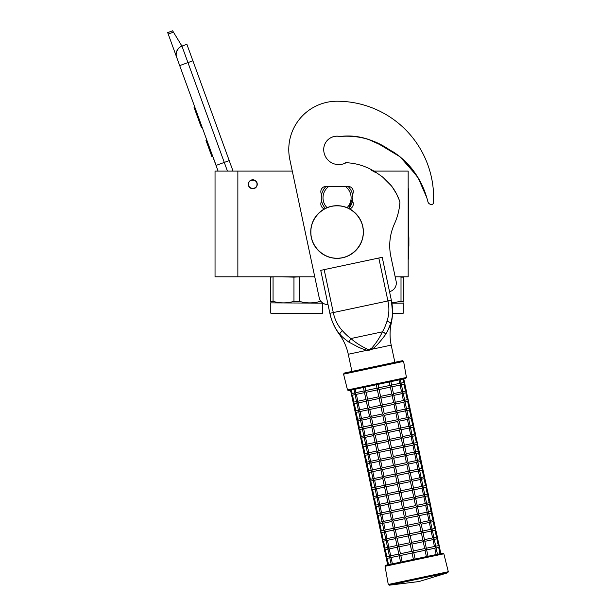 <?xml version="1.0" encoding="UTF-8"?>
<svg xmlns="http://www.w3.org/2000/svg" width="616" height="616" viewBox="0 0 616 616"><rect width="100%" height="100%" fill="white"/><g stroke="black" fill="none" stroke-linecap="round" stroke-linejoin="round"><path stroke-width="0.92" d="M237.861 171.102L215.038 171.102L215.038 276.8L237.861 276.8L237.861 171.102L292.284 171.102L289.828 159.59A48.287 48.287 0 0 1 288.773 149.549A48.287 48.287 0 0 0 288.773 149.549M395.172 276.8L408.169 276.8L408.169 171.102L373.003 171.102M252.783 179.787A4.474 4.474 0 0 0 248.31 184.269A4.474 4.474 0 0 0 252.783 188.742A4.474 4.474 0 0 0 257.257 184.269A4.474 4.474 0 0 0 252.783 179.787M314.753 276.8L237.861 276.8M227.435 171.102L224.278 162.416L216.024 165.419L218.095 171.102L176.692 57.35A8.778 8.778 0 0 1 181.943 46.1L186.887 44.298L233.04 171.102M168.214 34.049L167.683 32.602L172.634 30.8L173.45 32.148L168.214 34.049L176.692 57.35L176.184 54.916M213.105 157.134L216.108 165.388M176.176 53.892L176.677 51.405M176.73 51.251L178.532 48.348M178.594 48.287L180.488 46.785M173.45 32.148L181.943 46.1L186.887 44.298M194.71 106.845L193.963 107.115L195.919 112.489L196.666 112.212M200.292 122.191L199.553 122.461L195.919 112.489M202.11 127.173L201.363 127.443L199.553 122.461M194.902 107.369L194.156 107.638M206.722 139.84L205.898 140.14L211.896 156.641L212.728 156.341M256.995 184.269C257.257 178.833 248.31 178.833 248.571 184.269C248.31 189.705 257.257 189.705 256.995 184.269M322.576 313.144L322.045 313.667L271.31 313.667L270.778 313.144L322.576 313.144L322.576 303.134L270.339 302.88M270.339 276.8L270.339 301.355C270.339 303.388 270.339 303.388 270.339 301.355C270.339 303.388 270.339 303.388 270.339 301.355L273.057 301.355C280.026 303.388 286.994 303.388 293.963 301.355L299.391 301.355C306.36 303.388 313.328 303.388 320.297 301.355L320.297 300.408M320.297 301.355L320.975 301.355M293.963 301.355L293.963 277.146L300.146 276.8M299.391 301.355L299.391 277.146M293.963 277.146L282.159 276.8M273.812 276.8L270.339 277.146M273.057 301.355L273.057 277.146M283.437 276.8L296.681 276.8M392.5 313.667L402.756 313.667L403.288 313.144L403.288 303.134L403.726 302.88M392.515 313.144L403.288 313.144M391.892 303.134L403.288 303.134M401.008 277.146L403.726 277.146L403.726 301.355C403.726 303.388 403.726 303.388 403.726 301.355C403.726 303.388 403.726 303.388 403.726 301.355L401.008 301.355L401.008 277.146L400.254 276.8M391.845 302.856L401.008 301.355M349.711 208.924A5.267 5.267 0 0 0 352.86 201.825L352.86 193.747A5.267 5.267 0 0 0 348.032 186.379L326.087 186.379A5.267 5.267 0 0 0 321.259 193.747L321.259 201.825A5.267 5.267 0 0 0 324.409 208.924M348.14 135.974L340.001 136.49C349.549 135.274 358.982 136.221 368.306 139.339L381.343 145.268L393.863 152.268C410.133 163.433 421.128 178.601 426.834 197.79L427.935 201.794A3.511 3.511 0 0 0 431.077 204.358L431.623 204.397A1.756 1.756 0 0 0 433.502 202.741A96.566 96.566 0 0 0 337.06 101.224A48.287 48.287 0 0 0 289.828 159.544L319.18 297.62A8.778 8.778 0 0 0 328.02 304.566M426.834 197.79L418.218 178.016L405.051 161.153M399.661 156.418L394.286 152.545M386.833 148.302L384.915 147.247M379.91 144.49L374.867 141.95M370.578 140.155L368.322 139.347M360.776 137.291L354.015 136.267M371.078 170.016L376.068 172.796M382.559 176.931L391.453 185.909M392.284 187.033L396.365 193.655M396.666 194.24L399.13 199.715M340.001 136.49A13.344 13.344 0 0 0 323.716 149.503A15.1 15.1 0 0 0 346.146 162.709C357.965 163.263 368.776 167.09 378.578 174.197C388.981 180.973 396.103 190.29 399.938 202.148A63.032 63.032 0 0 1 394.448 223.862A52.676 52.676 0 0 0 390.875 256.603L396.119 281.266A8.778 8.778 0 0 1 389.528 291.637M347.054 207.661A14.045 14.045 0 0 0 345.306 186.417L348.032 186.417A15.8 15.8 0 0 1 352.86 197.79A15.8 15.8 53.3 0 0 348.032 186.417A15.8 15.8 0 0 0 347.986 186.379M348.748 208.424L352.86 197.79A15.8 15.8 0 0 1 348.748 208.424A15.8 15.8 0 0 0 352.86 197.79M321.259 197.79A15.8 15.8 -126.7 0 0 325.371 208.424A15.8 15.8 0 0 1 326.087 186.417C322.938 189.559 321.329 193.347 321.259 197.79A15.8 15.8 0 0 0 325.371 208.424M326.087 186.417L328.813 186.417L326.087 186.417A15.8 15.8 0 0 1 326.134 186.379M348.032 186.417L328.813 186.417A14.045 14.045 0 0 0 327.065 207.661M385.716 334.288A3.496 1.879 30.5 0 0 382.39 331.847L350.928 338.538C355.54 342.65 361.099 346.215 367.59 349.233L369.646 349.272L371.517 348.394C376.214 343.012 379.841 337.491 382.39 331.847C384.122 328.99 385.678 325.387 387.048 321.051C389.143 314.761 389.443 308.062 387.934 300.955L329.876 313.298L320.744 270.362L324.162 269.631L333.287 312.566C334.804 319.673 337.799 325.671 342.273 330.561C345.291 333.972 348.179 336.629 350.928 338.538L348.872 342.119L357.38 346.631C359.467 347.786 365.742 350.227 367.406 350.196L369.823 350.111L372.072 349.203C376.645 346.554 384.138 336.521 385.716 334.288C388.527 329.452 390.19 325.795 390.713 323.308C393.07 317.125 392.854 306.475 391.353 300.231L392.507 312.066M320.744 270.362L329.876 313.298C330.908 319.227 335.281 329.675 339.847 334.118L339.84 334.111C341.333 336.182 344.344 338.846 348.872 342.119M339.008 333.14L338.415 332.417M330.661 316.509L329.914 313.498M329.876 313.298A54.377 54.377 0 0 0 339.277 334.242L342.273 330.561M367.59 349.233L367.406 350.196L348.271 354.262A51.967 51.967 0 0 0 339.277 334.242M403.603 361.376L343.559 374.143L347.509 389.99L406.437 377.469L403.603 361.376L402.556 360.668L394.856 362.308L391.206 345.129A51.967 51.967 0 0 1 391.275 323.192A54.377 54.377 0 0 0 391.353 300.231L382.228 257.296L391.353 300.231L382.228 257.296L324.162 269.631M390.567 323.723L387.379 331.601M391.992 317.902L391.707 319.465M391.499 320.428L391.222 321.56M426.834 197.828L427.935 201.832A3.511 3.511 0 0 0 431.077 204.404L431.623 204.443A1.756 1.756 0 0 0 433.502 202.78A96.566 96.566 0 0 0 433.625 197.805M417.032 176.099L400.084 156.811L378.139 143.597M371.325 140.494L366.173 138.708M426.695 197.32A70.571 70.571 0 0 0 426.534 196.789M422.976 187.618A70.571 70.571 0 0 0 422.876 187.41C415.908 170.932 404.712 158.351 389.289 149.665C374.335 139.478 358.104 135.073 340.579 136.444A3.511 3.511 0 0 1 339.462 136.421A13.344 13.344 0 0 0 323.716 149.526M343.543 163.841A13.344 13.344 0 0 0 344.398 163.325A3.511 3.511 0 0 1 346.053 162.755M435.296 546.315L435.666 548.032L435.797 547.1L435.666 548.032L435.797 547.1L434.788 548.217L426.665 549.942M434.788 548.217L436.143 554.569L440.024 553.745L438.669 547.393L436.09 547.94M435.728 546.223L438.322 545.668L439.362 546.346L438.684 547.385M390.182 557.696L389.936 557.149M436.143 554.569L428.012 556.294L426.634 549.818L426.049 549.172L425.063 550.28L413.783 552.683L412.743 552.005L412.065 553.045L400.793 555.44L399.43 554.831L399.16 555.663L400.654 562.108M412.065 553.045L413.413 559.397L426.403 556.641L425.055 550.28M389.666 557.349L391.106 564.14L387.656 564.872L386.232 557.934M389.759 557.788L387.164 558.335L386.124 557.665L387.164 558.335L386.124 557.665L386.794 556.618L386.124 557.665L384.407 549.349M415.13 559.035L413.783 552.683M399.183 555.786L391.052 557.511L389.689 556.903L389.82 555.978L389.689 556.903L389.82 555.978L389.689 556.903L390.675 555.794L398.822 554.069M433.472 537.722L433.833 539.439L433.972 538.515L433.833 539.439L433.972 538.515L432.979 539.624L424.84 541.356M438.307 545.676L436.844 538.8L434.265 539.354M442.812 553.153L385.739 565.28L385.054 566.297L443.843 553.799L442.812 553.153L440.894 553.561L439.154 545.945M433.903 537.637L436.498 537.083L437.537 537.76L436.86 538.8M426.295 548.225L434.442 546.492L432.963 539.624M434.442 546.492L435.797 547.1M388.357 549.11L388.103 548.556M400.431 553.722L411.704 551.328L412.743 552.005L413.421 550.966L424.693 548.563L423.231 541.695L411.958 544.09L410.918 543.42L410.241 544.459L398.968 546.854L397.605 546.246L397.335 547.077L398.845 554.184L399.43 554.831L400.431 553.722L398.96 546.854M424.693 548.563L426.049 549.172L426.326 548.348L424.809 541.233L424.224 540.586L423.238 541.695M387.934 549.202L385.354 549.749L384.299 549.072L385.339 549.749L384.299 549.072L384.969 548.032L384.299 549.072L382.582 540.756M411.704 551.328L410.241 544.459M413.421 550.966L411.958 544.09M397.358 547.193L389.227 548.925L387.864 548.317L387.995 547.393L387.864 548.317L387.995 547.393L387.864 548.317L388.85 547.208L396.997 545.476M431.647 529.136L432.008 530.853L432.147 529.929L432.008 530.853L432.147 529.929L431.154 531.038L423.015 532.771M432.078 529.044L434.673 528.497L435.712 529.175L435.035 530.214L432.44 530.761M436.482 537.083L435.019 530.214M439.362 546.346L437.329 537.36M424.47 539.639L432.601 537.907L433.972 538.515M432.601 537.907L431.138 531.038M386.532 540.525L386.278 539.97M398.606 545.137L409.871 542.742L410.918 543.42L411.588 542.373L422.861 539.978L424.224 540.586L424.501 539.762L422.984 532.648L422.399 532.001L421.413 533.11L410.133 535.504L409.093 534.827L408.416 535.874L397.143 538.269L395.78 537.66L395.51 538.484L397.02 545.599L397.605 546.246L398.606 545.137L397.135 538.269M422.861 539.978L421.406 533.11M386.109 540.609L383.514 541.164L382.474 540.486L383.514 541.164L382.474 540.486L383.144 539.447L382.474 540.486L380.757 532.17M409.871 542.742L408.416 535.874M411.588 542.373L410.133 535.504M395.534 538.607L387.402 540.34L386.04 539.732L386.17 538.808L386.04 539.732L386.17 538.808L386.04 539.732L387.025 538.623L395.172 536.89M429.822 520.551L430.184 522.268L430.322 521.344L430.184 522.268L430.322 521.344L429.329 522.453L421.19 524.185M434.657 528.497L433.194 521.629L430.615 522.175M437.537 537.76L435.504 528.774M430.253 520.458L432.84 519.912L433.887 520.582L433.21 521.629M422.645 531.054L430.792 529.321L429.313 522.453M430.792 529.321L432.147 529.929M384.707 531.931L384.453 531.385M396.781 536.551L408.046 534.157L409.093 534.827L409.763 533.787L421.044 531.392L419.581 524.524L408.308 526.919L407.268 526.241L406.591 527.281L395.318 529.683L393.955 529.075L393.686 529.899L395.195 537.013L395.78 537.66L396.781 536.551L395.31 529.683M421.044 531.392L422.399 532.001L422.676 531.169L421.159 524.062L420.574 523.415L419.588 524.524M384.276 532.024L381.704 532.571L380.65 531.901L381.689 532.578L380.65 531.901L381.319 530.861L380.65 531.901L378.932 523.585M408.046 534.157L406.591 527.281M409.763 533.787L408.308 526.919M393.709 530.022L385.577 531.747L384.215 531.146L384.346 530.214L384.215 531.146L384.346 530.214L384.215 531.146L385.216 530.029L393.347 528.305M427.997 511.965L428.359 513.682L428.49 512.758L428.359 513.682L428.49 512.758L427.504 513.867L419.365 515.592M428.428 511.873L431.015 511.318L432.062 511.996L431.369 513.043L428.79 513.59M432.832 519.912L431.369 513.043M435.712 529.175L433.679 520.189M420.82 522.46L428.959 520.736L427.489 513.867M428.959 520.736L430.322 521.344M382.882 523.346L382.628 522.799M394.956 527.966L406.221 525.563L407.268 526.241L407.938 525.202L419.219 522.807L417.756 515.938L406.483 518.333L405.443 517.656L404.766 518.695L393.485 521.097L392.13 520.482L391.861 521.313L393.37 528.428L393.955 529.075L394.956 527.966L393.493 521.09M419.219 522.807L420.574 523.415L420.851 522.584L419.334 515.477L418.749 514.83L417.756 515.938M382.451 523.438L379.88 523.985L378.825 523.315L379.864 523.993L378.825 523.315L379.495 522.276L378.825 523.315L377.108 514.999M406.221 525.563L404.766 518.695M407.938 525.202L406.483 518.333M391.884 521.436L383.745 523.169L382.39 522.553L382.521 521.629L382.39 522.553L382.521 521.629L382.39 522.553L383.375 521.452L391.522 519.719M426.172 503.38L426.534 505.097L426.665 504.173L426.534 505.097L426.665 504.173L425.664 505.282L417.54 507.007M431.007 511.326L429.545 504.458L426.965 505.005M433.887 520.582L431.855 511.603M426.603 503.287L429.19 502.733L430.238 503.411L429.56 504.45M418.995 513.875L427.134 512.15L425.664 505.282M427.134 512.15L428.49 512.758M381.058 514.76L380.804 514.214M393.131 519.373L404.396 516.978L405.443 517.656L406.113 516.616L417.394 514.221L415.931 507.353L404.658 509.748L403.619 509.07L402.941 510.11L391.668 512.504L390.305 511.896L390.036 512.728L391.545 519.842L392.13 520.482L393.131 519.373L391.661 512.504M417.394 514.221L418.749 514.83L419.026 513.998L417.509 506.883L416.924 506.237L415.931 507.345M380.626 514.853L378.039 515.399L376.992 514.73L378.039 515.399L376.992 514.73L377.67 513.69L376.992 514.73L375.275 506.414M404.396 516.978L402.941 510.11M406.113 516.616L404.658 509.748M390.059 512.851L381.928 514.576L380.565 513.967L380.696 513.043L380.565 513.967L380.696 513.043L380.565 513.967L381.55 512.858L389.697 511.134M424.347 494.794L424.709 496.504L424.84 495.58L424.709 496.504L424.84 495.58L423.839 496.696L415.708 498.421M429.183 502.741L427.72 495.865L425.14 496.419M432.062 511.996L430.03 503.01M424.778 494.702L427.365 494.148L428.413 494.825L427.735 495.865M417.171 505.289L425.31 503.557L426.665 504.173M425.302 503.565L423.839 496.696M379.233 506.175L378.979 505.62M391.306 510.787L402.571 508.392L403.619 509.07L404.288 508.031L415.569 505.628L414.098 498.76L402.833 501.162L401.786 500.485L401.116 501.524L389.843 503.919L388.48 503.31L388.211 504.142L389.72 511.249L390.305 511.896L391.306 510.787L389.836 503.919M415.569 505.628L416.924 506.237L417.194 505.413L415.685 498.298L415.099 497.651L414.106 498.76M378.801 506.267L376.23 506.814L375.167 506.144L376.214 506.814L375.167 506.144L375.845 505.097L375.167 506.144L373.45 497.82M402.571 508.392L401.116 501.524M404.288 508.031L402.833 501.155M388.234 504.258L380.103 505.99L378.74 505.382L378.871 504.458L378.74 505.382L378.871 504.458L378.74 505.382L379.726 504.273L387.864 502.541M422.522 486.201L422.884 487.918L423.015 486.994L422.884 487.918L423.015 486.994L422.029 488.103L413.883 489.835M422.953 486.109L425.541 485.562L426.588 486.24L425.91 487.279L423.315 487.826M427.35 494.148L425.895 487.279M430.238 503.411L428.205 494.425M415.346 496.704L423.485 494.971L424.84 495.58M423.477 494.979L422.014 488.103M377.408 497.589L377.154 497.035M402.464 499.437L413.736 497.043L415.099 497.651L415.369 496.827L413.86 489.712L413.274 489.065L412.281 490.174L401.008 492.569L399.961 491.899L399.291 492.939L388.018 495.333L386.656 494.725L386.386 495.557L387.895 502.664L388.48 503.31L389.481 502.202L388.011 495.333M413.736 497.043L412.273 490.174M376.977 497.682L374.389 498.228L373.342 497.551L374.389 498.228L373.342 497.551L374.02 496.511L373.342 497.551L371.625 489.235M389.481 502.202L400.747 499.807L399.291 492.939M400.747 499.807L401.786 500.485L402.464 499.445L401.008 492.569M386.409 495.672L378.278 497.405L376.915 496.796L377.046 495.872L376.915 496.796L377.046 495.872L376.915 496.796L377.901 495.688L386.04 493.955M420.697 477.616L421.059 479.333L421.19 478.409L421.059 479.333L421.19 478.409L420.204 479.517L412.058 481.25M425.525 485.562L424.07 478.694L421.49 479.24M428.413 494.825L426.38 485.839M421.128 477.523L423.716 476.977L424.755 477.654L424.085 478.694M413.521 488.118L421.66 486.386L420.189 479.517M421.66 486.386L423.015 486.994M375.583 489.004L375.329 488.45M387.649 493.616L398.922 491.222L399.961 491.899L400.639 490.852L411.919 488.457L410.448 481.589L399.183 483.983L398.136 483.306L397.466 484.353L386.194 486.748L384.831 486.14L384.553 486.963L386.07 494.078L386.656 494.725L387.649 493.616L386.186 486.748M411.919 488.457L413.274 489.065L413.544 488.234L412.035 481.127L411.45 480.48L410.456 481.589M375.152 489.089L372.572 489.643L371.517 488.965L372.565 489.643L371.517 488.965L372.195 487.926L371.517 488.965L369.8 480.649M398.922 491.222L397.466 484.353M400.639 490.852L399.183 483.983M384.584 487.087L376.445 488.819L375.09 488.211L375.221 487.287L375.09 488.211L375.221 487.287L375.09 488.211L376.091 487.094L384.215 485.37M418.872 469.03L419.234 470.747L419.365 469.823L419.234 470.747L419.365 469.823L418.38 470.932L410.233 472.657M419.303 468.938L421.891 468.391L422.93 469.061L422.26 470.108L419.665 470.655M423.7 476.977L422.245 470.108M426.588 486.24L424.555 477.254M411.696 479.533L419.835 477.8L418.364 470.932M419.835 477.8L421.19 478.409M373.758 480.411L373.504 479.864M385.824 485.031L397.097 482.636L398.136 483.306L398.814 482.266L410.094 479.872L408.624 473.003L397.358 475.398L396.311 474.72L395.641 475.76L384.361 478.162L383.006 477.554L382.728 478.378L384.245 485.493L384.831 486.14L385.824 485.031L384.369 478.155M410.094 479.872L411.45 480.48L411.719 479.648L410.21 472.541L409.625 471.895L408.631 473.003M373.327 480.503L370.747 481.05L369.692 480.38L370.74 481.058L369.692 480.38L370.37 479.34L369.692 480.38L367.975 472.064M397.097 482.636L395.641 475.76M398.814 482.266L397.358 475.398M382.759 478.501L374.613 480.234L373.257 479.625L373.396 478.694L373.257 479.625L373.396 478.694L373.257 479.625L374.251 478.517L382.39 476.784M417.047 460.445L417.409 462.162L417.54 461.238L417.409 462.162L417.54 461.238L416.539 462.347L408.408 464.071M417.471 460.352L420.066 459.798L421.105 460.475L420.42 461.523L417.841 462.069M421.875 468.391L420.42 461.523M424.755 477.654L422.73 468.668M409.871 470.94L418.01 469.215L416.539 462.347M418.01 469.215L419.365 469.823M371.933 471.825L371.687 471.278M383.999 476.438L395.272 474.043L396.311 474.72L396.989 473.681L408.269 471.286L406.799 464.418L395.534 466.812L394.486 466.135L393.817 467.174L382.544 469.569L381.181 468.961L380.904 469.792L382.421 476.907L383.006 477.554L383.999 476.438L382.536 469.569M408.269 471.286L409.625 471.895L409.894 471.063L408.385 463.948L407.8 463.309L406.806 464.41M371.502 471.918L368.922 472.464L367.868 471.794L368.907 472.472L367.868 471.794L368.545 470.755L367.868 471.794L366.15 463.478M395.272 474.043L393.817 467.174M396.989 473.681L395.534 466.812M380.934 469.916L372.803 471.64L371.433 471.032L371.571 470.108L371.433 471.032L371.571 470.108L371.433 471.032L372.426 469.923L380.565 468.198M415.223 451.859L415.584 453.576L415.715 452.645L415.584 453.576L415.715 452.645L414.714 453.761L406.583 455.486M415.646 451.767L418.241 451.212L419.28 451.89L418.595 452.937L416.016 453.484M420.05 459.805L418.595 452.937M422.93 469.061L420.905 460.075M408.046 462.354L416.185 460.622L414.714 453.761M416.185 460.622L417.54 461.238M370.108 463.24L369.854 462.685M382.174 467.852L393.447 465.457L394.486 466.135L395.164 465.095L406.445 462.693L404.974 455.825L393.709 458.227L392.661 457.549L391.984 458.589L380.719 460.984L379.356 460.375L379.079 461.207L380.596 468.314L381.181 468.961L382.174 467.852L380.711 460.984M406.445 462.693L407.8 463.309L408.069 462.477L406.56 455.363L405.975 454.716L404.982 455.825M369.677 463.332L367.098 463.879L366.043 463.209L367.082 463.879L366.043 463.209L366.72 462.162L366.043 463.209L364.325 454.885M393.447 465.457L391.984 458.589M395.164 465.095L393.701 458.227M379.11 461.33L370.978 463.055L369.608 462.447L369.746 461.523L369.608 462.447L369.746 461.523L369.608 462.447L370.601 461.338L378.74 459.613M413.398 443.266L413.76 444.983L413.89 444.059L413.76 444.983L413.89 444.059L412.905 445.168L404.758 446.9M413.821 443.181L416.416 442.627L417.455 443.304L416.786 444.344L414.191 444.898M418.226 451.22L416.77 444.344M421.105 460.475L419.08 451.49M406.221 453.769L414.36 452.036L415.715 452.645M414.352 452.044L412.889 445.168M368.283 454.654L368.029 454.1M380.349 459.267L391.622 456.872L392.661 457.549L393.339 456.51L404.612 454.108L405.975 454.716L406.244 453.892L404.735 446.777L404.15 446.13L403.157 447.239L391.876 449.634L390.837 448.964L390.159 450.003L378.894 452.398L377.531 451.79L377.254 452.621L378.771 459.728L379.356 460.375L380.349 459.267L378.886 452.398M404.612 454.108L403.149 447.239M367.852 454.747L365.257 455.293L364.218 454.616L365.257 455.293L364.218 454.616L364.895 453.576L364.218 454.616L362.501 446.3M391.622 456.872L390.159 450.003M393.339 456.51L391.876 449.634M377.285 452.737L369.153 454.469L367.783 453.861L367.914 452.937L367.783 453.861L367.914 452.937L367.783 453.861L368.776 452.752L376.915 451.02M411.573 434.68L411.935 436.398L412.065 435.474L411.935 436.398L412.065 435.474L411.072 436.582L402.933 438.315M416.401 442.627L414.945 435.758L412.366 436.305M419.28 451.89L417.255 442.904M411.996 434.588L414.591 434.041L415.631 434.719L414.953 435.758M404.396 445.183L412.535 443.451L411.065 436.582M412.535 443.451L413.89 444.059M366.458 446.069L366.204 445.514M378.524 450.681L389.797 448.286L390.837 448.964L391.514 447.917L402.795 445.522L401.324 438.654L390.051 441.048L389.012 440.371L388.334 441.418L377.069 443.813L375.706 443.204L375.429 444.028L376.946 451.143L377.531 451.79L378.524 450.681L377.061 443.813M402.795 445.522L404.15 446.13L404.419 445.306L402.91 438.192L402.325 437.545L401.332 438.654M366.027 446.153L363.448 446.708L362.393 446.03L363.432 446.708L362.393 446.03L363.07 444.991L362.393 446.03L360.676 437.714M389.797 448.286L388.334 441.418M391.514 447.917L390.051 441.048M375.46 444.151L367.329 445.884L365.958 445.276L366.089 444.352L365.958 445.276L366.089 444.352L365.958 445.276L366.951 444.167L375.09 442.434M409.748 426.095L410.11 427.812L410.241 426.888L410.11 427.812L410.241 426.888L409.247 427.997L401.108 429.722M410.171 426.002L412.766 425.456L413.806 426.126L413.128 427.173L410.541 427.72M414.576 434.041L413.12 427.173M417.455 443.304L415.43 434.318M402.571 436.598L410.695 434.865L412.065 435.474M410.695 434.865L409.24 427.997M364.634 437.476L364.387 436.929M376.699 442.096L387.972 439.701L389.012 440.371L389.689 439.331L400.97 436.937L399.499 430.068L388.226 432.463L387.187 431.785L386.509 432.825L375.244 435.227L373.881 434.619L373.604 435.443L375.121 442.558L375.706 443.204L376.699 442.096L375.244 435.227M400.97 436.937L402.325 437.545L402.595 436.713L401.085 429.606L400.5 428.959L399.507 430.068M364.202 437.568L361.607 438.122L360.568 437.445L361.607 438.122L360.568 437.445L361.245 436.405L360.568 437.445L358.851 429.129M387.972 439.701L386.509 432.825M389.689 439.331L388.226 432.463M373.635 435.566L365.488 437.298L364.133 436.69L364.264 435.758L364.133 436.69L364.264 435.758L364.133 436.69L365.126 435.581L373.265 433.849M407.923 417.509L408.285 419.227L408.416 418.303L408.285 419.227L408.416 418.303L407.422 419.411L399.283 421.136M412.751 425.456L411.296 418.587L408.716 419.134M415.631 434.719L413.606 425.733M408.346 417.417L410.941 416.863L411.981 417.54L411.303 418.58M400.747 428.005L408.885 426.28L407.415 419.411M408.885 426.28L410.241 426.888M362.809 428.89L362.555 428.343M374.875 433.51L386.147 431.108L387.187 431.785L387.864 430.746L399.145 428.351L397.674 421.483L386.401 423.877L385.362 423.2L384.684 424.239L373.411 426.642L372.056 426.026L371.779 426.857L373.296 433.972L373.881 434.619L374.875 433.51L373.419 426.634M399.145 428.351L400.5 428.959L400.77 428.128L399.26 421.021L398.675 420.374L397.674 421.483M362.377 428.982L359.798 429.529L358.743 428.859L359.783 429.537L358.743 428.859L359.421 427.82L358.743 428.859L357.026 420.543M386.147 431.108L384.684 424.239M387.864 430.746L386.401 423.877M371.81 426.98L363.679 428.705L362.308 428.097L362.439 427.173L362.308 428.097L362.439 427.173L362.308 428.097L363.309 426.988L371.44 425.263M406.09 408.924L406.46 410.641L406.591 409.709L406.46 410.641L406.591 409.709L405.59 410.826L397.459 412.551M406.522 408.832L409.116 408.277L410.156 408.955L409.463 410.002L406.891 410.549M410.926 416.87L409.463 410.002M413.806 426.126L411.781 417.14M398.922 419.419L407.06 417.694L405.59 410.826M407.06 417.694L408.416 418.303M360.984 420.305L360.73 419.758M373.05 424.917L384.322 422.522L385.362 423.2L386.04 422.16L397.32 419.765L395.849 412.897L384.577 415.292L383.537 414.614L382.859 415.654L371.594 418.048L370.231 417.44L369.954 418.272L371.463 425.387L372.056 426.026L373.05 424.917L371.587 418.048M397.32 419.765L398.675 420.374L398.945 419.542L397.435 412.427L396.85 411.781L395.849 412.897M360.553 420.397L357.973 420.944L356.918 420.274L357.958 420.944L356.918 420.274L357.596 419.227L356.918 420.274L355.201 411.958M384.322 422.522L382.859 415.654M386.04 422.16L384.577 415.292M369.985 418.395L361.854 420.12L360.483 419.511L360.614 418.587L360.483 419.511L360.614 418.587L360.483 419.511L361.476 418.403L369.615 416.678M404.265 400.331L404.635 402.048L404.766 401.124L404.635 402.048L404.766 401.124L403.765 402.24L395.634 403.965M409.101 408.285L407.638 401.409L405.066 401.963M411.981 417.54L409.956 408.554M404.697 400.246L407.292 399.692L408.331 400.369L407.653 401.409M397.097 410.833L405.236 409.101L406.591 409.709M405.22 409.109L403.765 402.24M359.159 411.719L358.905 411.172M371.225 416.331L382.498 413.937L383.537 414.614L384.215 413.575L395.495 411.172L396.85 411.781L397.12 410.957L395.611 403.842L395.025 403.195L394.032 404.304L382.752 406.699L381.712 406.029L381.035 407.068L369.762 409.463L368.406 408.855L368.129 409.686L369.639 416.793L370.231 417.44L371.225 416.331L369.762 409.463M395.487 411.18L394.024 404.304M358.728 411.811L356.133 412.358L355.093 411.68L356.133 412.358L355.093 411.68L355.771 410.641L355.093 411.68L353.376 403.365M382.498 413.937L381.035 407.068M384.215 413.575L382.752 406.699M368.152 409.802L360.029 411.534L358.658 410.926L358.789 410.002L358.658 410.926L358.789 410.002L358.658 410.926L359.652 409.817L367.791 408.085M357.334 403.133L357.08 402.579M402.44 391.745L402.81 393.462L402.941 392.538L402.81 393.462L402.941 392.538L401.948 393.647L393.809 395.38M407.276 399.692L405.813 392.823L403.241 393.37M410.156 408.955L408.131 399.969M402.872 391.653L405.467 391.106L406.506 391.784L405.828 392.823M395.272 402.248L403.411 400.515L401.94 393.647M403.411 400.515L404.766 401.124M369.4 407.746L380.673 405.351L381.712 406.029L382.39 404.982L393.67 402.587L392.2 395.718L380.927 398.113L379.887 397.435L379.21 398.483L367.937 400.877L366.574 400.269L366.304 401.101L367.814 408.208L368.406 408.855L369.4 407.746L367.937 400.877M393.67 402.587L395.025 403.195L395.295 402.371L393.786 395.256L393.2 394.61L392.207 395.718M356.903 403.226L354.323 403.773L353.268 403.095L354.308 403.773L353.268 403.095L353.946 402.055L353.268 403.095L351.551 394.779M380.673 405.351L379.21 398.483M382.39 404.982L380.927 398.113M366.327 401.216L358.204 402.949L356.833 402.34L356.964 401.416L356.833 402.34L356.964 401.416L356.833 402.34L357.827 401.232L365.966 399.499M355.078 394.633L352.483 395.187L351.443 394.51L352.483 395.187L351.443 394.51L352.121 393.47L351.443 394.51L350.527 390.221L355.27 389.212L356.01 392.638L364.141 390.914M355.509 394.54L355.255 393.994M400.616 383.16L400.985 384.877L401.116 383.953L400.985 384.877L401.116 383.953L400.123 385.062L391.984 386.794M401.047 383.067L403.642 382.521L404.681 383.19L404.004 384.238L401.416 384.784M405.451 391.106L403.988 384.238M408.331 400.369L406.306 391.383M393.447 393.663L401.57 391.93L402.941 392.538M401.57 391.93L400.115 385.062M367.575 399.16L378.848 396.766L379.887 397.435L380.565 396.396L391.845 394.001L390.375 387.133L379.102 389.528L378.062 388.85L377.385 389.889L366.112 392.292L364.749 391.684L364.48 392.507L365.989 399.622L366.574 400.269L367.575 399.16L366.104 392.292M391.845 394.001L393.2 394.61L393.47 393.778L391.961 386.671L391.376 386.024L390.382 387.133M378.848 396.766L377.385 389.889M380.565 396.396L379.102 389.528M364.503 392.631L356.364 394.363L355.009 393.755L356.01 392.638M355.139 392.831L355.009 393.755L355.139 392.831M406.506 391.784L403.773 378.902L402.895 379.086L403.626 382.521M404.681 383.19L404.473 382.798M391.622 385.077L399.761 383.345L399.014 379.91M399.761 383.345L401.116 383.953M406.437 377.469L405.759 378.478L376.291 384.738L377.023 388.18L378.062 388.85L378.74 387.81L390.013 385.416L389.281 381.982M390.013 385.416L391.376 386.024L391.645 385.192L390.89 381.635M378.74 387.81L378.008 384.376M365.742 390.575L364.749 391.684L364.164 391.037L363.409 387.479L365.011 387.141L365.75 390.575L377.023 388.172M402.556 360.668L344.221 373.073L343.559 374.143M373.388 366.866L349.349 371.979L351.921 371.433L348.271 354.262M377.146 384.561L348.541 390.636L347.509 389.99M354.708 392.916L352.136 393.47L351.405 390.028M357.827 401.232L356.379 394.356M353.946 402.055L352.498 395.187M353.961 402.055L356.533 401.509M358.204 402.949L359.659 409.817M358.366 410.094L355.786 410.641L354.323 403.773M360.029 411.534L361.484 418.403M357.596 419.227L356.148 412.358M357.611 419.227L360.191 418.68M363.309 426.988L361.854 420.12M362.015 427.265L359.436 427.812L357.973 420.944M363.679 428.705L365.142 435.574M363.84 435.851L361.261 436.398L359.798 429.529M366.967 444.167L365.504 437.291M363.07 444.991L361.623 438.115M363.086 444.991L365.665 444.436M367.329 445.884L368.791 452.752M367.49 453.03L364.911 453.576L363.448 446.708M369.153 454.469L370.616 461.338M366.72 462.162L365.273 455.293M366.736 462.162L369.315 461.615M372.441 469.923L370.978 463.055M371.14 470.2L368.56 470.747L367.098 463.879M372.803 471.64L374.266 478.509M372.965 478.786L370.385 479.333L368.922 472.464M376.091 487.094L374.628 480.226M372.195 487.926L370.747 481.05M372.21 487.926L374.79 487.372M377.901 495.688L376.453 488.811M376.615 495.965L374.035 496.511L372.572 489.643M378.278 497.405L379.741 504.273M375.845 505.097L374.397 498.228M375.86 505.097L378.44 504.55M380.103 505.99L381.566 512.858M377.67 513.69L376.23 506.814M377.685 513.682L380.264 513.136M381.928 514.576L383.391 521.444M379.495 522.276L378.055 515.399M379.51 522.268L382.089 521.721M385.216 530.029L383.753 523.161M381.319 530.861L379.88 523.985M381.335 530.853L383.914 530.307M385.577 531.747L387.041 538.623M385.739 538.892L383.16 539.447L381.704 532.571M387.402 540.34L388.865 547.208M384.969 548.032L383.529 541.164M384.985 548.032L387.564 547.485M389.227 548.925L390.69 555.794M389.389 556.071L386.81 556.618L385.354 549.749M391.052 557.511L392.392 563.871L400.539 562.139M400.793 555.44L402.148 561.792L413.413 559.397M388.527 564.687L387.179 558.335M385.739 565.28L387.656 564.872M363.232 232.024C363.594 246.007 351.043 258.558 337.06 258.196C323.077 258.558 310.526 246.007 310.887 232.024C310.526 218.041 323.077 205.49 337.06 205.852C351.043 205.49 363.594 218.041 363.232 232.024M363.394 232.024A26.334 26.334 0 0 1 337.06 258.358A26.334 26.334 0 0 1 310.726 232.024A26.334 26.334 0 0 1 337.06 205.69A26.334 26.334 0 0 1 363.394 232.024A26.334 26.334 0 0 1 337.06 258.358A26.334 26.334 0 0 1 310.726 232.024M408.169 259.067L408.693 259.067L408.693 188.835L408.169 188.835M408.885 238.276L408.885 246.261M408.693 233.456L408.885 238.107M229.229 160.614L224.278 162.416L181.943 46.1M179.695 65.596L192.893 60.792M391.206 345.129L372.072 349.203L371.517 348.394M387.048 321.051L391.275 323.192M369.646 349.272L369.823 350.111M378.809 258.019L387.934 300.955L391.353 300.231M448.317 571.717L388.265 584.484L389.235 585.2L447.717 572.772L448.317 571.717L443.843 553.799M408.169 253.792L408.693 253.792M408.169 194.102L408.693 194.102M270.778 313.144L270.778 303.134M437.445 554.292L435.997 547.501M435.82 546.654L434.172 538.915M389.481 556.502L387.841 548.764M433.995 538.068L432.347 530.33M387.656 547.917L386.009 540.178M432.17 529.483L430.522 521.744M385.832 539.331L384.184 531.593M430.345 520.897L428.697 513.151M384.007 530.746L382.359 523.007M428.52 512.312L426.873 504.566M382.182 522.16L380.534 514.414M426.695 503.719L425.048 495.98M380.357 513.567L378.709 505.828M424.871 495.133L423.223 487.395M378.532 504.981L376.884 497.243M423.046 486.548L421.398 478.809M376.707 496.396L375.059 488.657M421.221 477.962L419.573 470.224M374.882 487.81L373.234 480.072M419.396 469.377L417.748 461.63M373.057 479.225L371.41 471.479M417.571 460.783L415.923 453.045M371.232 470.639L369.585 462.893M415.738 452.198L414.098 444.459M369.408 462.046L367.76 454.308M413.913 443.612L412.273 435.874M367.583 453.461L365.935 445.722M412.089 435.027L410.448 427.288M365.758 444.875L364.11 437.137M410.264 426.441L408.624 418.695M363.933 436.29L362.285 428.551M408.439 417.856L406.799 410.11M362.108 427.704L360.46 419.958M406.614 409.263L404.974 401.524M360.283 419.111L358.635 411.373M404.789 400.677L403.149 392.939M358.458 410.525L356.81 402.787M402.964 392.092L401.324 384.353M356.625 401.94L354.985 394.202M354.801 393.355L353.984 389.481M401.139 383.506L400.315 379.633M385.054 566.297L388.265 584.484M389.235 585.2L419.019 581.543L447.717 572.772"/></g></svg>
